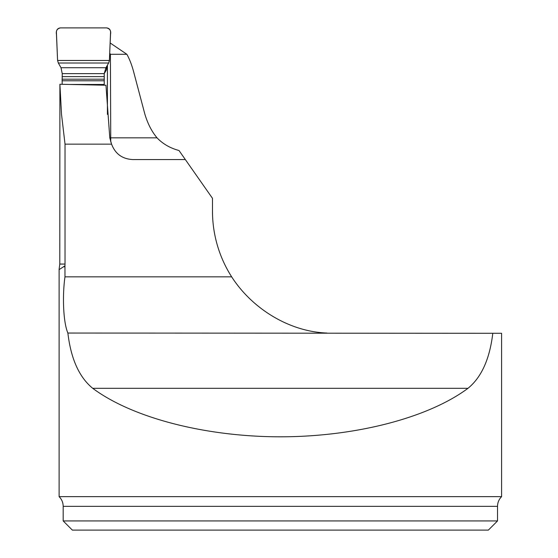<?xml version="1.0" encoding="UTF-8"?>
<svg xmlns="http://www.w3.org/2000/svg" width="558" height="558" viewBox="0 0 558 558"><rect width="100%" height="100%" fill="white"/><g stroke="black" fill="none" stroke-linecap="round" stroke-linejoin="round"><path stroke-width="0.84" d="M65.028 264.067L65.028 144.138L61.52 114.355L59.901 84.251L105.964 85.234L109.793 137.833L111.572 144.138C115.283 153.896 122.355 159.037 132.79 159.553L185.333 159.553L212.486 198.334L212.486 211.133A122.16 122.16 0 0 0 231.668 276.845L64.979 276.845C62.412 294.519 62.998 321.729 67.881 333.049C70.901 358.794 79.18 377.215 92.719 388.312C132.595 417.949 205.309 436.747 280.353 436.816C355.397 436.747 428.112 417.949 467.988 388.312C481.477 377.306 489.75 358.961 492.791 333.286L501.593 333.286L501.593 496.655L59.113 496.655L59.113 269.626L64.958 265.824L65.028 264.067L59.79 264.067L59.901 84.251M110.756 142.032L110.4 54.3L109.717 53.129M183.429 156.84L179.006 150.514C170.106 148.107 162.783 143.88 157.035 137.833C151.664 131.423 147.57 123.388 144.752 113.734L134.192 73.893C132.211 66.018 129.777 59.49 126.875 54.3L110.156 42.973M179.006 150.514L185.333 159.553M65.028 144.138L111.572 144.138M64.979 276.845L64.958 265.824M126.875 54.3L110.4 54.3M67.881 333.049L492.791 333.286M231.668 276.845C251.867 308.274 288.702 331.591 326.96 333.049M63.18 520.935L497.527 520.935L497.527 506.35L63.18 506.35L63.18 520.935L72.345 530.1L488.362 530.1L497.527 520.935M104.234 85.2L104.227 73.628L105.943 67.72L108.65 63.012L109.396 60.466L110.582 31.973C110.344 29.497 108.991 28.144 106.515 27.9L60.473 27.9C58.004 28.137 56.651 29.497 56.407 31.973L57.586 60.466L58.332 63.012L61.01 67.72L62.231 73.628L62.147 84.293M106.508 68.467L107.073 65.767M107.422 114.397L107.422 65.167M106.55 67.888A5.427 3.453 -173.8 0 1 106.543 68.118A5.427 3.453 -173.8 0 1 106.508 68.313M106.515 27.9C109.849 28.618 111.188 30.767 110.533 34.338L109.396 60.466L57.586 60.466L56.456 34.338C55.807 30.746 57.146 28.598 60.473 27.9L106.515 27.9M110.4 137.833L157.035 137.833M64.979 266.78L63.549 266.78M92.719 388.312L467.988 388.312M106.529 68.257L106.501 69.729L104.227 73.628L62.231 73.628M104.081 76.62L62.078 76.62M104.025 79.187L62.022 79.187M104.025 80.777L62.022 80.777M104.165 84.467L70.106 84.467M104.172 84.523L72.77 84.523M105.943 67.72L61.01 67.72M108.65 63.012L58.332 63.012M109.396 60.466L57.586 60.466M59.071 269.591L59.79 264.067M497.527 506.35C497.583 502.57 498.936 499.34 501.593 496.655M63.18 506.35C63.124 502.57 61.764 499.34 59.113 496.655M107.087 65.753L106.501 68.592"/></g></svg>
